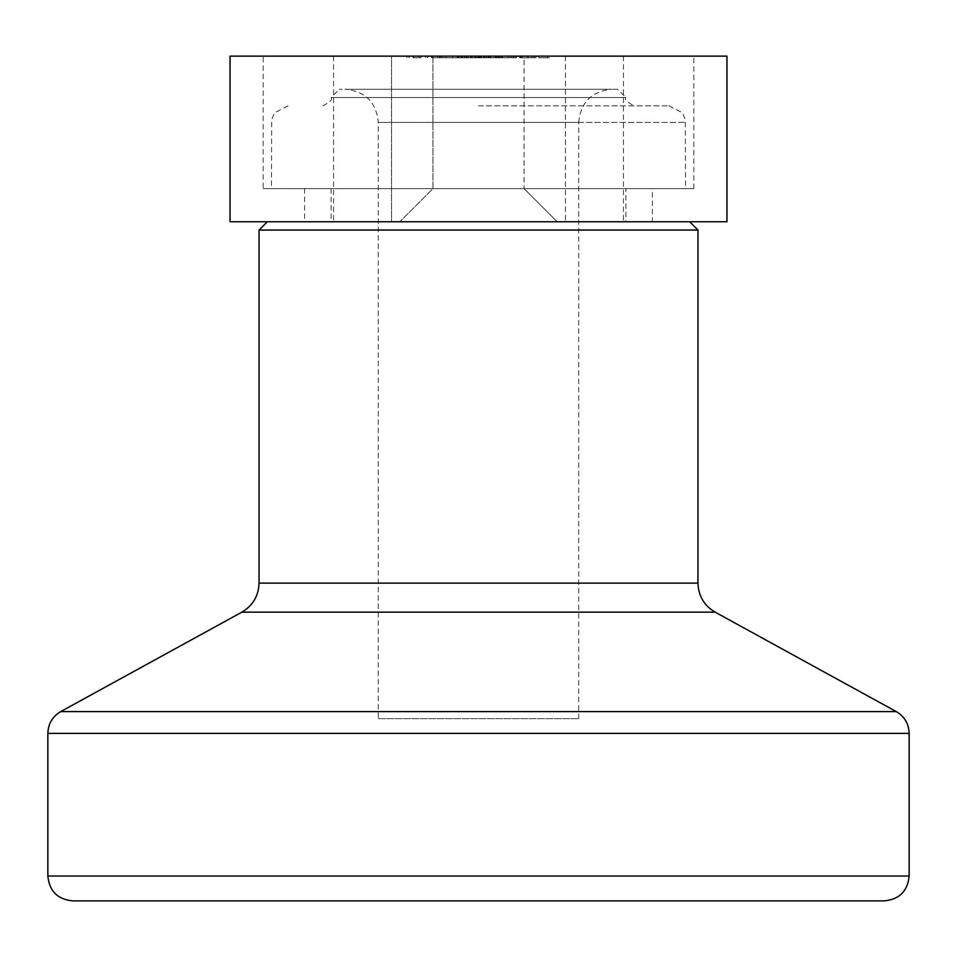 <?xml version="1.0" encoding="UTF-8"?>
<svg xmlns="http://www.w3.org/2000/svg" width="957" height="957" viewBox="0 0 957 957"><rect width="100%" height="100%" fill="white"/><g stroke="black" fill="none" stroke-linecap="round" stroke-linejoin="round"><path stroke-width="0.72" stroke-dasharray="4.79 3.59" d="M652.411 221.761L304.589 221.761L652.411 221.761L652.411 188.637L304.589 188.637L652.411 188.637M263.175 56.128L693.825 56.128L263.175 56.128L263.175 188.637L693.825 188.637L263.175 188.637M495.582 57.791L488.333 57.791L502.664 57.791L490.295 57.791L490.283 56.128L458.618 56.128L502.664 56.128L490.295 56.128L490.295 57.791L495.582 57.791L495.582 56.128M457.709 56.128L468.954 56.128L455.185 56.128L457.709 56.128L457.709 57.791L464.456 57.791L464.456 56.128M516.002 56.128L514.041 56.128L516.002 56.128L516.002 57.791L516.002 56.128M488.752 56.128L464.875 56.128L488.752 56.128L488.752 57.791L488.752 56.128M421.056 56.128L407 56.128L421.056 56.128L421.056 57.791L421.056 56.128M452.589 57.791L460.939 57.791L446.058 57.791L446.058 56.128L444.084 56.128L460.939 56.128L446.058 56.128L458.977 56.128L446.058 56.128L446.058 57.791L444.084 57.791L444.084 56.128L444.084 57.791L446.058 57.791L446.058 56.128L446.058 57.791L452.589 57.791L452.589 56.128M524.053 56.128L432.947 56.128L524.053 56.128L432.947 56.128L524.053 56.128L524.053 188.637L432.947 188.637L524.053 188.637L432.947 188.637L524.053 188.637L557.177 221.761L399.823 221.761L557.177 221.761L399.823 221.761L557.177 221.761L524.053 188.637L524.053 56.128M391.545 56.128L623.426 56.128L333.574 56.128L391.545 56.128L391.545 221.761L623.426 221.761L333.574 221.761L391.545 221.761L391.545 56.128M726.949 56.128L230.051 56.128L230.051 221.761L726.949 221.761L726.949 56.128M439.598 56.128L425.542 56.128L439.598 56.128L439.598 57.791L439.598 56.128M516.421 56.128L511.086 56.128L516.421 56.128L516.421 57.791L515.141 57.791L515.141 56.128M501.755 57.791L510.105 57.791L495.212 57.791L495.212 56.128L493.25 56.128L510.105 56.128L495.212 56.128L508.143 56.128L495.212 56.128L495.212 57.791L493.25 57.791L493.25 56.128L493.25 57.791L495.212 57.791L495.212 56.128L495.212 57.791L501.755 57.791L501.755 56.128M528.144 56.128L519.651 56.128L533.982 56.128L528.144 56.128L528.144 57.791L522.247 57.791L522.247 56.128M481.311 56.128L471.478 56.128L485.809 56.128L473.44 56.128L483.56 56.128L481.311 56.128L481.311 57.791L472.315 57.791L472.315 56.128L472.315 57.791L479.768 57.791L479.768 56.128M452.374 56.128L437.481 56.128L452.374 56.128L452.374 57.791L440.411 57.791L440.411 56.128M549.438 56.128L538.755 56.128L549.438 56.128L549.438 57.791L549.438 56.128M565.455 56.128L565.455 221.761L565.455 56.128M479.768 57.791L458.618 57.791L460.915 57.791L460.939 56.128L460.915 57.791L467.028 57.791L467.028 56.128M452.529 57.791L452.529 56.128L452.517 57.791L446.058 57.791L458.977 57.791L452.517 57.791M446.058 57.791L446.058 56.128M452.505 57.791L452.505 56.128M458.977 57.791L458.977 56.128M431.535 57.791L439.598 57.791L437.624 57.791L437.624 56.128L437.624 57.791L431.535 57.791L431.535 56.128M425.542 57.791L425.542 56.128M427.516 57.791L427.516 56.128L427.516 57.791M427.743 57.791L427.743 56.128M431.87 57.791L431.87 56.128M437.325 57.791L437.325 56.128M437.624 57.791L437.624 56.128M412.993 57.791L421.056 57.791L419.082 57.791L419.082 56.128L419.082 57.791L412.993 57.791L412.993 56.128M407 57.791L407 56.128M408.974 57.791L408.974 56.128L408.974 57.791M409.201 57.791L409.201 56.128M413.34 57.791L413.34 56.128M418.783 57.791L418.783 56.128M419.082 57.791L419.082 56.128M515.141 57.791L511.086 57.791L511.086 56.128L511.086 57.791L513.048 57.791L513.048 56.128L513.048 57.791L516.421 57.791M484.565 57.791L464.875 57.791L488.752 57.791L486.79 57.791L486.79 56.128L486.79 57.791L484.565 57.791L484.565 56.128M481.263 57.791L481.263 56.128M476.167 57.791L476.167 56.128M470.294 57.791L470.294 56.128M464.875 57.791L464.875 56.128M466.837 57.791L466.837 56.128L466.837 57.791M470.641 57.791L470.641 56.128M475.832 57.791L475.832 56.128M477.794 57.791L477.794 56.128L477.794 57.791M467.028 57.791L508.143 57.791L468.105 57.791L481.598 57.791L481.61 56.128L481.598 57.791L483.321 57.791L483.321 56.128M486.79 57.791L486.79 56.128M510.105 57.791L510.105 56.128M501.695 57.791L501.695 56.128L501.683 57.791M495.212 57.791L495.164 56.128M501.671 57.791L501.671 56.128M508.143 57.791L508.143 56.128M516.002 57.791L514.041 57.791L514.041 56.128L514.041 57.791L516.002 57.791M522.247 57.791L520.5 57.791L520.5 56.128M520.5 57.791L527.893 57.791L527.893 56.128M527.893 57.791L535.944 57.791L535.944 56.128M535.944 57.791L534.102 57.791L534.102 56.128M534.102 57.791L527.845 57.791L527.845 56.128M527.845 57.791L521.398 57.791L521.398 56.128M521.398 57.791L519.651 57.791L519.651 56.128M519.651 57.791L533.982 57.791L533.982 56.128M533.982 57.791L528.144 57.791M533.779 57.791L521.625 57.791L533.779 57.791L533.779 56.128L521.625 56.128L533.779 56.128M521.625 57.791L521.625 56.128M531.877 57.791L531.877 56.128M527.75 57.791L527.75 56.128M498.166 57.791L498.166 56.128M489.171 57.791L489.171 56.128L489.171 57.791M496.623 57.791L496.623 56.128L496.599 57.791M497.807 57.791L497.807 56.128M495.224 57.791L495.224 56.128M488.333 57.791L488.333 56.128M495.977 57.791L495.977 56.128M502.664 57.791L502.664 56.128M500.69 57.791L500.69 56.128M495.858 57.791L495.858 56.128M500.415 57.791L500.415 56.128M480.952 57.791L480.952 56.128M478.368 57.791L478.368 56.128M471.478 57.791L471.478 56.128M479.122 57.791L479.122 56.128M485.809 57.791L485.809 56.128M483.321 57.791L483.835 56.128L483.823 57.791L479.002 57.791L479.002 56.128M479.002 57.791L473.44 57.791L473.44 56.128M473.44 57.791L478.727 57.791L478.727 56.128M478.727 57.791L483.56 57.791L483.56 56.128M483.56 57.791L481.311 57.791M464.456 57.791L466.023 57.791L466.023 56.128M466.023 57.791L459.934 57.791L459.934 56.128M459.934 57.791L462.243 57.791L462.243 56.128M462.243 57.791L468.954 57.791L468.954 56.128M468.954 57.791L461.968 57.791L461.968 56.128M461.968 57.791L455.185 57.791L455.185 56.128M455.185 57.791L457.709 57.791M462.075 57.791L457.147 57.791L462.075 57.791L462.075 56.128L466.98 56.128L457.147 56.128L462.075 56.128M466.98 57.791L466.98 56.128M461.872 57.791L461.872 56.128M457.147 57.791L457.147 56.128M440.411 57.791L440.017 56.128L440.017 57.791L437.481 57.791L437.481 56.128L437.481 57.791L440.017 57.791L440.017 56.128L440.017 57.791L441.978 57.791L441.978 56.128L448.51 56.128L441.978 56.128L441.978 57.791L452.374 57.791M448.51 57.791L441.978 57.791L448.51 57.791L448.51 56.128M441.978 57.791L441.978 56.128L441.978 57.791M481.527 57.791L481.527 56.128L481.527 57.791M458.618 57.791L458.618 56.128L458.618 57.791M476.359 57.791L476.359 56.128L476.359 57.791L480.163 57.791L480.163 56.128L480.163 57.791L476.359 57.791M466.741 57.791L466.741 56.128M462.721 57.791L462.721 56.128L462.721 57.791M491.144 57.791L491.144 56.128M489.565 57.791L489.565 56.128L489.565 57.791M488.632 57.791L488.632 56.128M485.761 57.791L485.761 56.128M481.024 57.791L481.024 56.128M474.277 57.791L474.277 56.128M468.105 57.791L468.105 56.128L468.105 57.791L468.105 56.128L468.105 57.791L483.895 57.791L483.895 56.128L483.895 57.791L468.105 57.791M475.21 57.791L475.21 56.128M478.943 57.791L478.943 56.128M483.895 57.791L483.895 56.128L483.895 57.791M483.823 57.791L483.823 56.128M499.255 57.791L499.255 56.128L499.255 57.791M549.438 57.791L538.755 57.791L538.755 56.128L538.755 57.791L547.464 57.791L547.464 56.128L547.464 57.791L538.755 57.791L538.755 56.128L538.755 57.791L547.464 57.791L547.464 56.128L547.464 57.791L549.438 57.791M625.914 221.761L331.086 221.761L625.914 221.761L625.914 188.637L331.086 188.637L625.914 188.637M72.696 900.872L884.304 900.872M689.686 221.761L267.314 221.761L689.686 221.761M478.5 105.82L668.979 105.82L478.5 105.82M478.5 188.637L685.547 188.637L478.5 188.637M378.29 718.671L578.71 718.671L378.29 718.671L378.29 122.388L578.71 122.388C580.672 102.267 591.713 91.226 611.834 89.264L345.166 89.264L611.834 89.264M617.636 89.264L339.364 89.264L617.636 89.264L625.914 97.542L331.086 97.542L625.914 97.542C624.167 99.396 626.931 102.148 634.192 105.82M471.406 57.791L471.406 56.128M498.537 57.791L498.537 56.128M259.036 230.051L697.964 230.051M697.964 583.124L259.036 583.124M241.846 612.157L715.154 612.157M896.266 711.589L60.734 711.589M47.85 733.373L909.15 733.373M909.15 876.026L47.85 876.026M478.5 122.388L685.547 122.388L478.5 122.388M578.71 718.671L578.71 122.388L378.29 122.388C376.328 102.267 365.287 91.226 345.166 89.264M304.589 188.637L304.589 221.761M333.574 56.128L333.574 221.761M623.426 56.128L623.426 221.761M432.947 56.128L432.947 188.637L399.823 221.761L432.947 188.637L432.947 56.128M693.825 188.637L693.825 56.128M331.086 188.637L331.086 221.761M288.021 105.82L274.468 112.866L271.68 119.661L271.453 188.637M668.979 105.82L682.532 112.866L685.32 119.661L685.547 188.637M322.808 105.82C330.069 102.148 332.833 99.396 331.086 97.542L339.364 89.264"/><path stroke-width="1.44" d="M230.051 56.128L726.949 56.128L726.949 221.761L230.051 221.761L230.051 56.128M884.304 900.872L72.696 900.872C57.599 899.401 49.321 891.111 47.85 876.026L909.15 876.026C907.679 891.111 899.401 899.401 884.304 900.872M689.686 221.761L697.964 230.051L697.964 583.124C698.419 595.924 704.137 605.602 715.154 612.157L896.266 711.589C904.521 716.506 908.815 723.767 909.15 733.373L47.85 733.373L47.85 876.026M47.85 733.373C48.185 723.767 52.479 716.506 60.734 711.589L896.266 711.589M697.964 230.051L259.036 230.051L259.036 583.124L697.964 583.124M715.154 612.157L241.846 612.157L60.734 711.589M909.15 733.373L909.15 876.026M259.036 583.124C258.581 595.924 252.863 605.602 241.846 612.157M259.036 230.051L267.314 221.761"/></g></svg>
